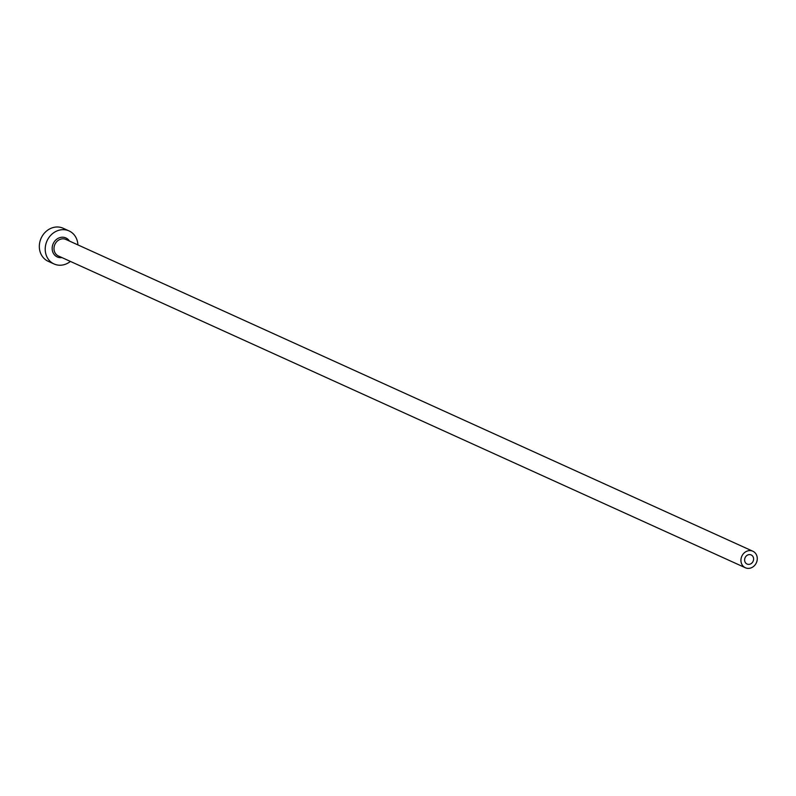 <?xml version="1.0" encoding="UTF-8"?>
<svg xmlns="http://www.w3.org/2000/svg" width="796" height="796" viewBox="0 0 796 796"><rect width="100%" height="100%" fill="white"/><g stroke="black" fill="none" stroke-linecap="round" stroke-linejoin="round"><path stroke-width="1.19" d="M751.514 555.12A4.985 4.388 114.4 0 0 751.165 554.941A4.985 4.388 114.4 0 0 745.205 557.479A4.985 4.388 114.4 0 0 746.698 563.857A4.985 4.388 114.4 0 0 747.046 564.036A4.985 4.388 114.4 0 0 753.006 561.498A4.985 4.388 114.4 0 0 751.514 555.12M744.728 567.419A9.074 7.98 114.4 0 0 745.355 567.747A9.074 7.98 114.4 0 0 756.2 563.15A9.074 7.98 114.4 0 0 753.484 551.558A9.074 7.98 114.4 0 0 752.857 551.23A9.074 7.98 114.4 0 0 742.011 555.827A9.074 7.98 114.4 0 0 744.728 567.419M77.899 244.899A18.139 15.96 114.4 0 0 70.327 231.576A18.139 15.96 114.4 0 0 69.063 230.93A18.139 15.96 114.4 0 0 47.382 240.123A18.139 15.96 114.4 0 0 52.805 263.317A18.139 15.96 114.4 0 0 54.068 263.964A18.139 15.96 114.4 0 0 70.406 261.416M69.063 230.93L63.173 228.253A18.139 15.96 114.4 0 0 41.492 237.447A18.139 15.96 114.4 0 0 46.914 260.64A18.139 15.96 114.4 0 0 48.178 261.297L54.068 263.964M61.949 257.576A10.428 9.174 -65.6 0 1 56.536 256.571A10.428 9.174 -65.6 0 1 53.63 242.82A10.428 9.174 -65.6 0 1 66.605 238.322A10.428 9.174 -65.6 0 1 69.441 241.059M66.536 239.775A9.074 7.98 114.4 0 0 65.909 239.457A9.074 7.98 114.4 0 0 55.063 244.054A9.074 7.98 114.4 0 0 57.78 255.645A9.074 7.98 114.4 0 0 58.407 255.974L745.355 567.747M752.857 551.23L65.909 239.457"/></g></svg>
